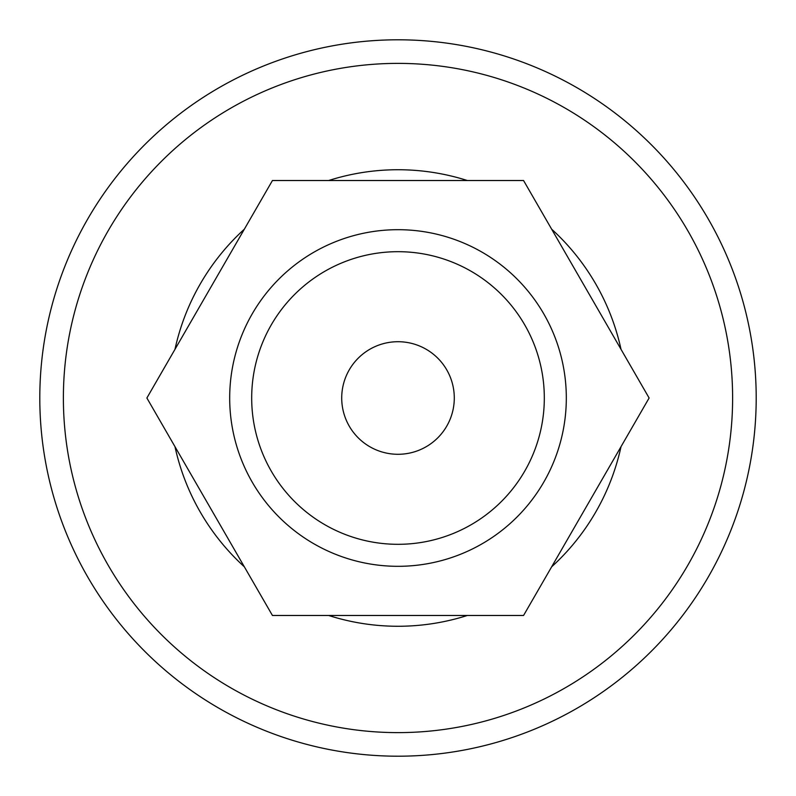 <?xml version="1.0" encoding="UTF-8"?>
<svg xmlns="http://www.w3.org/2000/svg" width="796" height="796" viewBox="0 0 796 796"><rect width="100%" height="100%" fill="white"/><g stroke="black" fill="none" stroke-linecap="round" stroke-linejoin="round"><path stroke-width="1.19" d="M398 39.8A358.2 358.2 0 0 0 39.8 398A358.2 358.2 0 0 0 398 756.2A358.2 358.2 0 0 0 756.2 398A358.2 358.2 0 0 0 398 39.8M544.315 398A146.315 146.315 0 0 0 398 251.685A146.315 146.315 0 0 0 251.685 398A146.315 146.315 0 0 0 398 544.315A146.315 146.315 0 0 0 544.315 398M229.686 398A168.314 168.314 0 0 1 398 229.686A168.314 168.314 0 0 1 566.314 398A168.314 168.314 0 0 1 398 566.314A168.314 168.314 0 0 1 229.686 398M341.713 398A56.287 56.287 0 0 0 398 454.287A56.287 56.287 0 0 0 454.287 398A56.287 56.287 0 0 0 398 341.713A56.287 56.287 0 0 0 341.713 398M523.559 615.477L649.118 398L523.559 180.523L272.441 180.523L146.882 398L272.441 615.477L523.559 615.477M467.351 180.523A228.273 228.273 0 0 0 328.649 180.523M244.332 229.198A228.273 228.273 0 0 0 174.981 349.325M174.981 446.675A228.273 228.273 0 0 0 244.332 566.802M328.649 615.477A228.273 228.273 0 0 0 467.351 615.477M551.668 566.802A228.273 228.273 0 0 0 621.019 446.675M621.019 349.325A228.273 228.273 0 0 0 551.668 229.198M398 732.618A334.618 334.618 0 0 0 732.618 398A334.618 334.618 0 0 0 398 63.382A334.618 334.618 0 0 0 63.382 398A334.618 334.618 0 0 0 398 732.618"/></g></svg>
